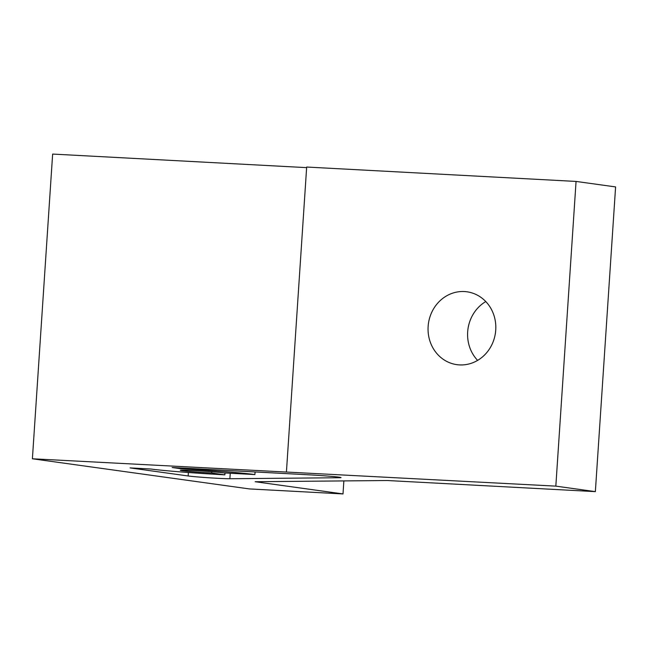 <?xml version="1.0" encoding="UTF-8"?>
<svg xmlns="http://www.w3.org/2000/svg" width="648" height="648" viewBox="0 0 648 648"><rect width="100%" height="100%" fill="white"/><g stroke="black" fill="none" stroke-linecap="round" stroke-linejoin="round"><path stroke-width="0.97" d="M211.766 471.744L211.677 473.008A22.631 0.689 3.8 0 1 182.096 470.683A22.631 0.689 3.8 0 1 180.314 470.294A22.631 0.689 3.8 0 1 198.434 470.813A22.631 0.689 3.8 0 1 223.698 472.902L254.899 474.571L255.077 471.947M477.617 360.385A36.774 33.834 97.9 0 1 467.67 331.914A36.774 33.834 97.9 0 1 485.789 301.555M428.134 326.422A36.774 33.834 97.9 0 1 466.997 291.803A36.774 33.834 97.9 0 1 495.736 330.035A36.774 33.834 97.9 0 1 456.872 364.654A36.774 33.834 97.9 0 1 428.134 326.422M211.677 473.008L224.856 474.846A56.578 1.725 3.8 0 1 150.887 469.014L130.086 467.905L188.163 475.972A22.631 0.689 -176.2 0 0 209.126 477.787A22.631 0.689 -176.2 0 0 229.886 478.734L339.374 477.73A22.631 0.689 -176.2 0 0 341.034 477.584A22.631 0.689 -176.2 0 0 339.26 477.195A22.631 0.689 -176.2 0 0 309.671 474.863L172.149 467.516L180.93 468.739L180.986 467.994M180.93 468.739A56.578 1.725 3.8 0 1 254.899 474.571M555.83 486.13L32.4 458.776L249.391 488.924L343.003 493.93L255.15 481.723L387.342 480.516L595.358 491.63L555.83 486.13L576.064 181.432L306.674 167.038L286.44 471.744M595.358 491.63L615.6 186.924L576.064 181.432M32.4 458.776L52.642 154.07L306.642 167.638M343.003 493.93L343.869 480.913M224.856 474.846L224.986 472.967M339.374 477.73L339.414 477.22M188.163 475.972L188.398 472.497M229.886 478.734L230.251 473.251"/></g></svg>

